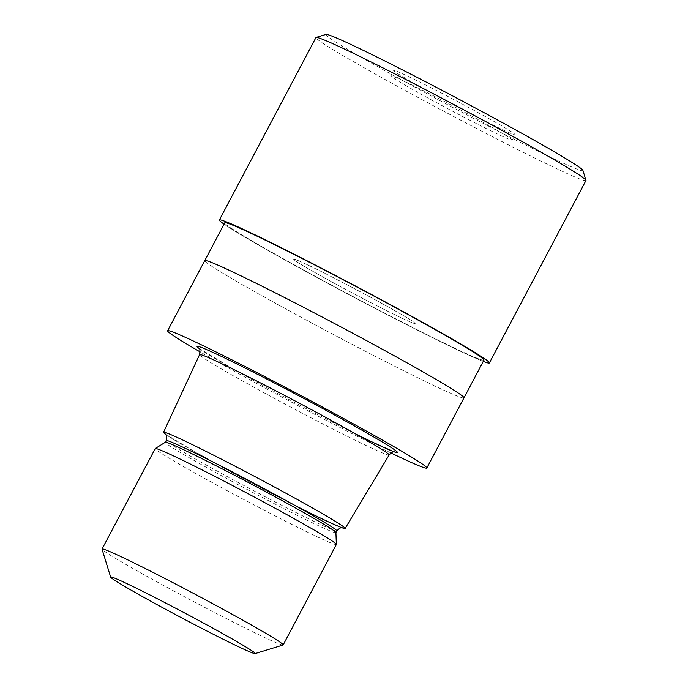 <?xml version="1.0" encoding="UTF-8"?>
<svg xmlns="http://www.w3.org/2000/svg" width="688" height="688" viewBox="0 0 688 688"><rect width="100%" height="100%" fill="white"/><g stroke="black" fill="none" stroke-linecap="round" stroke-linejoin="round"><path stroke-width="0.52" stroke-dasharray="3.44 2.58" d="M392.796 309.531A68.74 2.399 27.9 0 1 415.174 323.515A68.74 2.399 27.9 0 1 380 307.338A68.74 2.399 27.9 0 1 316.059 273.17A68.74 2.399 27.9 0 1 293.673 259.187A68.74 2.399 27.9 0 1 328.847 275.372A68.74 2.399 27.9 0 1 392.796 309.531A68.74 2.399 27.9 0 1 415.174 323.515A68.74 2.399 27.9 0 1 380 307.338A68.74 2.399 27.9 0 1 316.059 273.17A68.74 2.399 27.9 0 1 293.673 259.187A68.74 2.399 27.9 0 1 328.847 275.372A68.74 2.399 27.9 0 1 392.796 309.531M489.89 126.145A68.74 2.399 27.9 0 1 512.276 140.128A68.74 2.399 27.9 0 1 477.102 123.943A68.74 2.399 27.9 0 1 413.153 89.784A68.74 2.399 27.9 0 1 390.775 75.8A68.74 2.399 27.9 0 1 425.949 91.977A68.74 2.399 27.9 0 1 489.89 126.145M483.277 361.398A152.702 5.332 27.9 0 1 269.137 251.077A152.702 5.332 27.9 0 1 224.064 224.15A152.762 5.332 27.9 0 0 269.103 251.06A152.762 5.332 27.9 0 0 483.277 361.398A152.702 5.332 27.9 0 1 269.137 251.077A152.702 5.332 27.9 0 1 224.064 224.15M463.97 397.862A146.656 5.117 27.9 0 1 388.926 363.333A146.656 5.117 27.9 0 1 252.505 290.456A146.656 5.117 27.9 0 1 204.757 260.614L204.757 260.614A146.656 5.117 27.9 0 0 252.505 290.456A146.656 5.117 27.9 0 0 388.926 363.333A146.656 5.117 27.9 0 0 463.97 397.862L463.979 397.845M483.974 360.082A146.656 5.117 27.9 0 1 408.93 325.553A146.656 5.117 27.9 0 1 272.508 252.677A146.656 5.117 27.9 0 1 224.761 222.835M389.133 454.983A107.242 3.741 27.9 0 1 334.179 429.69A107.242 3.741 27.9 0 1 234.505 376.439A107.242 3.741 27.9 0 1 199.58 354.621M342.082 527.782A102.753 3.586 27.9 0 1 197 453.177A102.753 3.586 27.9 0 1 165.808 434.455M335.916 532.581A96.544 3.371 27.9 0 1 335.907 532.658A96.544 3.371 27.9 0 1 286.5 509.92A96.544 3.371 27.9 0 1 196.691 461.949A96.544 3.371 27.9 0 1 165.258 442.298A96.544 3.371 27.9 0 1 165.309 442.246L165.258 442.298M336.346 544.492A102.469 3.578 27.9 0 1 283.903 520.369A102.469 3.578 27.9 0 1 188.581 469.448A102.469 3.578 27.9 0 1 155.221 448.593M283.052 645.017A102.469 3.578 27.9 0 1 229.285 620.077A102.469 3.578 27.9 0 1 135.407 569.879A102.469 3.578 27.9 0 1 102.039 549.17M390.913 452.936A146.656 5.117 27.9 0 1 215.361 360.615A146.656 5.117 27.9 0 1 200.277 351.998M416.008 84.383A68.74 2.399 27.9 0 1 393.631 70.4A68.74 2.399 27.9 0 1 428.805 86.585A68.74 2.399 27.9 0 1 492.754 120.744A68.74 2.399 27.9 0 1 515.131 134.736A68.74 2.399 27.9 0 1 479.957 118.551A68.74 2.399 27.9 0 1 416.008 84.383M585.961 180.523A152.762 5.332 27.9 0 1 507.787 144.557A152.762 5.332 27.9 0 1 365.689 68.645A152.762 5.332 27.9 0 1 315.947 37.556M582.908 170.418A145.426 5.074 27.9 0 1 510.513 137.411A145.426 5.074 27.9 0 1 373.206 64.104A145.426 5.074 27.9 0 1 326.017 34.4M355.042 433.621A113.348 3.956 27.9 0 1 233.946 369.422A113.348 3.956 27.9 0 1 199.253 348.549M294.911 505.422A102.658 3.586 27.9 0 1 210.829 460.9M197.344 453.366A102.658 3.586 27.9 0 1 197.052 453.203A102.658 3.586 27.9 0 1 165.782 434.412M336.819 530.93A96.544 3.371 27.9 0 1 287.412 508.2A96.544 3.371 27.9 0 1 197.611 460.22A96.544 3.371 27.9 0 1 166.169 440.578M512.276 140.128L515.131 134.736M198.927 348.162L234.101 369.499C260.838 384.626 299.564 405.387 332.046 422.002L367.478 439.727L394.835 451.887M165.473 434.042L197.207 453.28C222.869 467.806 260.761 488.067 291.153 503.513L322.801 519.191L342.615 527.842M390.775 75.8L393.631 70.4"/><path stroke-width="1.03" d="M219.36 219.979A152.762 5.332 27.9 0 0 224.064 224.159A152.702 5.332 27.9 0 1 280.893 247.56A152.702 5.332 27.9 0 1 439.598 331.84A152.702 5.332 27.9 0 1 483.277 361.398A152.762 5.332 27.9 0 0 489.374 362.946L585.961 180.523A152.762 5.332 27.9 0 0 585.961 180.316A152.762 5.332 27.9 0 0 536.219 149.442A152.762 5.332 27.9 0 0 396.262 74.622A152.762 5.332 27.9 0 0 316.119 37.436A152.762 5.332 27.9 0 0 315.947 37.556L219.36 219.979A152.762 5.332 27.9 0 1 297.534 255.945A152.762 5.332 27.9 0 1 439.632 331.857A152.762 5.332 27.9 0 1 489.374 362.946M463.979 397.845L483.974 360.082A146.656 5.117 27.9 0 0 436.226 330.24A146.656 5.117 27.9 0 0 299.805 257.364A146.656 5.117 27.9 0 0 224.761 222.835L204.766 260.606A146.656 5.117 27.9 0 1 279.801 295.143A146.656 5.117 27.9 0 1 416.223 368.02A146.656 5.117 27.9 0 1 463.97 397.862L426.827 468.021A146.656 5.117 27.9 0 1 390.913 452.936M165.808 434.455A102.753 3.586 27.9 0 1 163.538 432.279L199.58 354.621A107.242 3.741 27.9 0 1 199.589 354.612A107.242 3.741 27.9 0 1 254.465 379.862A107.242 3.741 27.9 0 1 354.217 433.156A107.242 3.741 27.9 0 1 389.133 454.974A107.242 3.741 27.9 0 1 389.133 454.983C393.889 449.892 394.336 452.489 394.835 451.887M163.538 432.279A102.753 3.586 27.9 0 1 216.049 456.428A102.753 3.586 27.9 0 1 311.707 507.529A102.753 3.586 27.9 0 1 345.161 528.444A102.753 3.586 27.9 0 1 342.082 527.782M342.607 527.834L342.615 527.842C342.142 528.487 341.859 525.701 336.819 530.93A96.544 3.371 27.9 0 0 305.386 511.287A96.544 3.371 27.9 0 0 215.576 463.308A96.544 3.371 27.9 0 0 166.169 440.578L165.275 442.272A96.544 3.371 27.9 0 1 215.447 465.432A96.544 3.371 27.9 0 1 304.474 513.007A96.544 3.371 27.9 0 1 335.916 532.581L336.355 544.423A102.469 3.578 27.9 0 1 336.346 544.492L283.164 644.931A102.469 3.578 27.9 0 1 283.052 645.017L255.076 653.6A81.76 2.855 27.9 0 1 212.179 633.7A81.76 2.855 27.9 0 1 137.282 593.658A81.76 2.855 27.9 0 1 110.656 577.129A81.76 2.855 27.9 0 1 151.36 595.688A81.76 2.855 27.9 0 1 228.554 636.899A81.76 2.855 27.9 0 1 255.076 653.6M110.656 577.129L102.039 549.17A102.469 3.578 27.9 0 1 102.039 549.033L155.221 448.593A102.469 3.578 27.9 0 1 155.273 448.542A102.469 3.578 27.9 0 1 208.49 473.146A102.469 3.578 27.9 0 1 302.978 523.645A102.469 3.578 27.9 0 1 336.355 544.423M102.039 549.033A102.469 3.578 27.9 0 1 154.482 573.156A102.469 3.578 27.9 0 1 249.796 624.085A102.469 3.578 27.9 0 1 283.164 644.931M200.277 351.998A146.656 5.117 27.9 0 1 167.614 330.773A146.656 5.117 27.9 0 1 242.658 365.302A146.656 5.117 27.9 0 1 379.071 438.179A146.656 5.117 27.9 0 1 426.827 468.021M167.614 330.773L204.757 260.614A146.656 5.117 27.9 0 1 279.801 295.143A146.656 5.117 27.9 0 1 416.223 368.02A146.656 5.117 27.9 0 1 463.97 397.862M316.119 37.436L326.017 34.4A145.426 5.074 27.9 0 1 402.317 69.798A145.426 5.074 27.9 0 1 535.556 141.023A145.426 5.074 27.9 0 1 582.908 170.418L585.961 180.316M199.253 348.549A113.348 3.956 27.9 0 1 244.911 367.934A113.348 3.956 27.9 0 1 360.486 429.372A113.348 3.956 27.9 0 1 355.042 433.621M165.782 434.412A102.658 3.586 27.9 0 1 206.675 451.698A102.658 3.586 27.9 0 1 311.655 507.503A102.658 3.586 27.9 0 1 294.911 505.422M210.829 460.9A102.658 3.586 27.9 0 1 197.344 453.366M224.064 224.15A152.702 5.332 27.9 0 1 280.893 247.56A152.702 5.332 27.9 0 1 439.598 331.84A152.702 5.332 27.9 0 1 483.277 361.398M345.161 528.444L389.133 454.983M336.819 530.93L335.925 532.624M165.309 442.246L155.273 448.542M166.169 440.578C167.915 434.644 165.154 434.326 165.473 434.042L165.473 434.051M199.589 354.612C200.139 349.848 199.924 347.698 198.927 348.162"/></g></svg>
